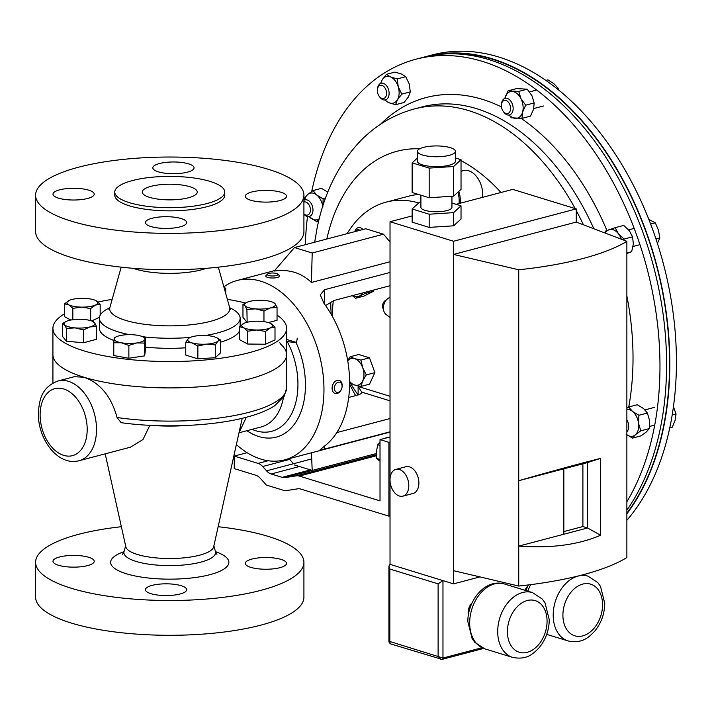 <?xml version="1.0" encoding="UTF-8"?>
<svg xmlns="http://www.w3.org/2000/svg" width="712" height="712" viewBox="0 0 712 712"><rect width="100%" height="100%" fill="white"/><g stroke="black" fill="none" stroke-linecap="round" stroke-linejoin="round"><path stroke-width="1.07" d="M251.897 559.071A20.621 5.865 0 0 0 245.284 563.379A20.621 5.865 0 0 0 257.655 568.755A20.621 5.865 0 0 0 279.914 567.687A20.621 5.865 0 0 0 286.527 563.379A20.621 5.865 0 0 0 274.165 558.003A20.621 5.865 0 0 0 251.897 559.071M152.056 585.389A20.621 5.865 0 0 0 145.444 589.687A20.621 5.865 0 0 0 157.806 595.063A20.621 5.865 0 0 0 180.074 593.995A20.621 5.865 0 0 0 186.686 589.687A20.621 5.865 0 0 0 174.315 584.312A20.621 5.865 0 0 0 152.056 585.389M59.603 556.971A20.621 5.865 0 0 0 52.991 561.279A20.621 5.865 0 0 0 65.353 566.654A20.621 5.865 0 0 0 87.621 565.586A20.621 5.865 0 0 0 94.224 561.279A20.621 5.865 0 0 0 81.862 555.903A20.621 5.865 0 0 0 59.603 556.971M246.904 430.716A68.663 44.723 -104.8 0 0 276.292 437.115A68.663 44.723 -104.8 0 0 305.448 385.058A68.663 44.723 -104.8 0 0 296.094 342.65L287.239 341.573A61.855 40.29 75.2 0 1 297.945 384.4A61.855 40.29 75.2 0 1 252.075 429.354M35.6 562.329L35.6 597.119A134.159 38.181 0 0 0 116.047 632.105A134.159 38.181 0 0 0 260.912 625.127A134.159 38.181 0 0 0 303.917 597.119L303.917 562.329A134.159 38.181 180 0 1 260.912 590.337A134.159 38.181 180 0 1 116.047 597.315A134.159 38.181 180 0 1 35.6 562.329A134.159 38.181 180 0 1 78.605 534.32A134.159 38.181 180 0 1 121.378 526.72M218.139 526.72A134.159 38.181 180 0 1 303.917 562.329M286.598 378.01L286.598 381.801M286.598 341.502L287.239 341.573M79.005 460.744C57.716 466.333 37.967 439.108 38.368 413.636C39.187 399.423 41.866 387.008 57.992 380.991A41.234 26.86 75.2 0 1 96.52 429.478A41.234 26.86 75.2 0 1 79.005 460.744L130.519 447.172L142.996 439.518L149.805 425.411M105.189 453.847L125.828 546.78A44.011 12.522 0 0 0 153.418 557.621A44.011 12.522 0 0 0 199.663 555.182A44.011 12.522 0 0 0 213.68 546.78L242.213 418.291M239.027 432.718L246.334 417.259C213.235 426.185 161.633 428.375 121.129 422.679L117.062 417.535C111.294 396.513 100.285 383.083 84.034 377.244A116.839 33.25 0 0 0 249.147 379.051A116.839 33.25 0 0 0 286.598 354.656A116.839 33.25 0 0 0 280.937 344.439L279.798 342.748M297.242 338.164L296.619 342.517L296.094 342.65M117.062 417.535A116.839 33.25 0 0 0 249.147 412.257A116.839 33.25 0 0 0 286.598 387.862L286.598 354.656A116.839 33.25 180 0 1 212.39 385.61A116.839 33.25 180 0 1 84.034 377.244A116.839 33.25 180 0 1 52.919 354.656A116.839 33.25 0 0 0 84.034 377.244L74.279 376.701L57.992 380.991M422.483 155.02A19.002 5.411 0 0 0 443.362 156.382A19.002 5.411 0 0 0 455.431 151.345A19.002 5.411 0 0 0 450.367 147.669A19.002 5.411 0 0 0 429.496 146.307A19.002 5.411 0 0 0 417.428 151.345A19.002 5.411 0 0 0 422.483 155.02M417.428 151.345L417.428 161.224A19.002 5.411 0 0 0 422.483 164.899A19.002 5.411 0 0 0 443.362 166.261A19.002 5.411 0 0 0 455.431 161.224L455.431 151.345M420.908 195.204L420.908 207.352A15.513 4.414 0 0 0 425.046 210.351A15.513 4.414 0 0 0 442.09 211.455A15.513 4.414 0 0 0 451.942 207.352L451.942 196.272M408.795 485.646A13.831 9.007 -104.8 0 0 395.872 469.386A13.831 9.007 -104.8 0 0 390.007 479.87A13.831 9.007 -104.8 0 0 402.93 496.139A13.831 9.007 -104.8 0 0 408.795 485.646M402.93 496.139L413.013 493.478A13.831 9.007 -104.8 0 0 418.887 482.994A13.831 9.007 -104.8 0 0 405.965 466.725L395.872 469.386M527.637 586.323A10.546 7.414 107.1 0 0 524.94 590.266M472.145 602.761A10.546 7.414 107.1 0 0 468.131 612.685A10.546 7.414 107.1 0 0 468.363 615.07M412.141 215.905L390.025 221.735L390.025 479.069M390.025 480.689L390.025 564.349L453.526 583.858L453.526 570.686L518.736 586.047A193.815 55.153 0 0 0 626.872 557.549L626.872 241.297L576.266 222.082L453.526 254.424L453.526 570.686M576.266 222.082L576.266 208.91L513.931 189.748A1.718 0.49 0 0 0 511.501 189.721L456.134 204.308M417.428 158.002L412.141 162.861L429.176 168.094L453.615 166.51L461.029 159.693L455.431 157.975M461.029 205.821L453.615 212.63L429.176 214.214L412.141 208.981L412.141 222.153L429.176 227.386L453.615 225.811L461.029 218.993L461.029 205.821L451.942 203.027M412.141 208.981L419.555 202.163L420.908 202.075M390.025 221.735L453.526 241.252L453.526 254.424L518.736 269.786A193.815 55.153 0 0 0 626.872 241.297M390.025 564.349L388.921 566.12L389.838 569.022L389.838 641.494L388.921 641.948L388.921 566.12M438.111 583.858L442.971 580.618L442.971 658.03L389.838 641.494L390.274 643.79L441.805 659.321A1.718 1.121 75.2 0 0 442.241 659.339L440.692 659.285L438.111 656.331L438.111 583.858L389.838 569.022M479.933 576.907L453.526 583.858M518.736 269.786L518.736 546.122C551.159 548.454 578.456 544.822 600.634 535.228L600.634 458.368L587.56 462.569L563.842 468.825L563.842 534.24L518.736 546.122L518.736 586.047M563.842 468.825L518.736 480.707C551.159 471.388 578.456 463.948 600.634 458.368M576.266 208.91L453.526 241.252M600.634 535.228L587.56 527.993L563.842 534.24M563.842 531.57L582.897 526.551L587.56 527.993L587.56 462.569M582.897 526.551L582.897 463.806M429.176 214.214L429.176 227.386M453.615 212.63L453.615 225.811M453.615 166.51L453.615 196.156L461.029 189.347L461.029 159.693M453.615 196.156L429.176 197.74L412.141 192.507L412.141 162.861M429.176 168.094L429.176 197.74M311.705 191.448A261.171 170.115 75.2 0 1 415.959 59.221A261.171 170.115 75.2 0 1 600.065 160.342A261.171 170.115 75.2 0 1 653.919 429.247A261.171 170.115 75.2 0 1 626.872 501.738M415.959 59.221L422.581 57.476A261.171 170.115 75.2 0 1 606.677 158.598A261.171 170.115 75.2 0 1 660.531 427.503A261.171 170.115 75.2 0 1 626.872 510.201M305.288 244.697A261.171 170.115 75.2 0 1 307.513 216.519M626.872 520.294A261.171 170.115 -104.8 0 0 670.375 424.904A261.171 170.115 -104.8 0 0 616.521 155.999A261.171 170.115 -104.8 0 0 432.424 54.886L425.812 56.631A261.171 170.115 -104.8 0 0 424.201 57.067M626.872 513.806A261.171 170.115 -104.8 0 0 663.762 426.648A261.171 170.115 -104.8 0 0 609.908 157.744A261.171 170.115 -104.8 0 0 425.812 56.631M58.482 198.141A20.621 5.865 0 0 0 81.132 199.618A20.621 5.865 0 0 0 94.224 194.154A20.621 5.865 0 0 0 88.733 190.166A20.621 5.865 0 0 0 66.082 188.689A20.621 5.865 0 0 0 52.991 194.154A20.621 5.865 0 0 0 58.482 198.141M150.935 226.558A20.621 5.865 0 0 0 173.586 228.027A20.621 5.865 0 0 0 186.686 222.571A20.621 5.865 0 0 0 181.195 218.584A20.621 5.865 0 0 0 158.545 217.107A20.621 5.865 0 0 0 145.444 222.571A20.621 5.865 0 0 0 150.935 226.558M250.775 200.241A20.621 5.865 0 0 0 273.426 201.719A20.621 5.865 0 0 0 286.527 196.254A20.621 5.865 0 0 0 281.035 192.276A20.621 5.865 0 0 0 258.385 190.798A20.621 5.865 0 0 0 245.284 196.254A20.621 5.865 0 0 0 250.775 200.241M158.322 171.832A20.621 5.865 0 0 0 180.973 173.31A20.621 5.865 0 0 0 194.073 167.845A20.621 5.865 0 0 0 188.582 163.858A20.621 5.865 0 0 0 165.932 162.38A20.621 5.865 0 0 0 152.831 167.845A20.621 5.865 0 0 0 158.322 171.832M149.582 197.358A27.492 7.823 0 0 0 179.789 199.324A27.492 7.823 0 0 0 197.251 192.044A27.492 7.823 0 0 0 189.926 186.731A27.492 7.823 0 0 0 159.728 184.764A27.492 7.823 0 0 0 142.267 192.044A27.492 7.823 0 0 0 149.582 197.358M129.415 202.671A54.984 15.646 180 0 1 114.774 192.044A54.984 15.646 180 0 1 149.698 177.475A54.984 15.646 180 0 1 210.102 181.418A54.984 15.646 180 0 1 224.743 192.044A54.984 15.646 180 0 1 189.819 206.614A54.984 15.646 180 0 1 129.415 202.671M224.743 192.044L224.743 195.204A54.984 15.646 180 0 1 189.819 209.773A54.984 15.646 180 0 1 129.415 205.839A54.984 15.646 180 0 1 114.774 195.204L114.774 192.044M71.325 221.147A134.159 38.181 180 0 1 35.6 195.204A134.159 38.181 180 0 1 120.809 159.666A134.159 38.181 180 0 1 268.193 169.269A134.159 38.181 180 0 1 303.917 195.204A134.159 38.181 180 0 1 218.709 230.75A134.159 38.181 180 0 1 71.325 221.147M35.6 195.204L35.6 231.578A134.159 38.181 0 0 0 71.325 257.513A134.159 38.181 0 0 0 218.709 267.125A134.159 38.181 0 0 0 303.917 231.578L303.917 195.204M277.048 315.131A116.839 33.25 180 0 1 286.598 328.294A116.839 33.25 180 0 1 212.39 359.257A116.839 33.25 180 0 1 84.034 350.891A116.839 33.25 180 0 1 52.919 328.294A116.839 33.25 180 0 1 64.516 313.858M97.989 302.066A116.839 33.25 180 0 1 112.149 299.369M227.368 299.369A116.839 33.25 180 0 1 245.551 302.992M129.424 334.649A70.381 20.025 180 0 1 118.121 331.845A70.381 20.025 180 0 1 99.377 318.237A70.381 20.025 180 0 1 109.79 307.753M113.938 340.496A70.381 20.025 180 0 1 99.377 328.294L99.377 318.237M206.302 268.308A46.458 13.225 180 0 1 135.672 269.127A46.458 13.225 180 0 1 133.215 268.308M229.727 307.753A70.381 20.025 180 0 1 240.14 318.237A70.381 20.025 180 0 1 205.421 335.503M190.335 337.39A70.381 20.025 180 0 1 142.667 336.723M239.348 331.285A70.381 20.025 180 0 1 220.533 342.169M185.743 347.803A70.381 20.025 180 0 1 145.328 347.082M437.693 54.602A260.752 169.848 75.2 0 1 645.793 231.338A260.752 169.848 75.2 0 1 626.872 513.201M390.025 261.749L311.429 282.459C301.363 272.794 288.983 268.985 274.271 271.041L294.457 247.545L312.203 253L383.492 234.212L365.745 228.766L294.457 247.545M333.305 300.891A92.782 60.431 -104.8 0 0 332.433 315.336A92.782 60.431 -104.8 0 0 332.442 316.529M223.853 286.829A92.782 60.431 75.2 0 1 237.292 280.439A92.782 60.431 75.2 0 1 323.969 389.535A92.782 60.431 75.2 0 1 284.577 459.881A92.782 60.431 75.2 0 1 236.393 444.555M390.025 272.456L324.654 289.686L320.249 294.795L323.907 303.241A92.782 60.431 75.2 0 1 349.592 382.78A92.782 60.431 75.2 0 1 323.907 446.54L320.249 449.673L324.654 449.041L390.025 431.819M350.58 383.35A92.782 60.431 -104.8 0 0 358.118 394.875L358.118 386.474L361.767 392.143A13.742 3.916 180 0 1 361.776 392.294A13.742 3.916 180 0 1 357.371 395.169L348.693 397.456M390.025 285.726L333.928 300.5L325.615 305.608M336.785 432.576L390.025 418.549M311.447 452.796L312.203 470.427L294.457 464.972M289.152 458.679L293.433 463.752M390.025 241.964L383.492 234.212M311.429 282.459L312.203 253M390.025 442.063L388.912 442.357L388.912 516.147L300.74 489.055A13.742 8.953 -104.8 0 0 297.83 488.815L286.473 490.577A13.742 8.953 75.2 0 1 283.563 490.337L266.341 485.041L260.307 478.348A13.742 8.953 -104.8 0 0 255.688 475.207L234.248 468.621L234.248 456.072L258.038 463.387A13.742 8.953 75.2 0 1 262.657 466.52L266.546 470.837A13.742 8.953 -104.8 0 0 271.156 473.978L282.148 477.352A13.742 8.953 -104.8 0 0 285.049 477.592L296.415 475.83A13.742 8.953 75.2 0 1 299.325 476.07L380.021 500.865L380.021 439.624L388.912 442.357M390.025 436.981L380.021 439.624M390.025 515.853L388.912 516.147M247.1 452.69L234.248 456.072M347.144 233.661A130.581 85.057 75.2 0 1 386.207 202.11L408.893 196.129A130.581 85.057 75.2 0 1 418.549 194.474M355.6 395.632A130.581 85.057 75.2 0 1 349.583 384.017M331.24 314.419A130.581 85.057 75.2 0 1 330.76 302.449M386.207 202.11A130.581 85.057 75.2 0 1 418.692 202.956M128.863 345.445L136.757 342.935L144.643 343.077L145.328 338.004L142.8 336.785A15.45 4.397 180 0 1 144.99 339.215A15.45 4.397 180 0 1 136.757 342.935A15.45 4.397 180 0 1 121.316 342.766L128.863 345.445L128.863 358.252L113.769 355.546L113.769 342.739L121.316 342.766A15.45 4.397 0 0 1 114.116 338.876L113.769 342.739M145.328 338.004L145.328 350.802L144.643 355.875L128.863 358.252M144.643 355.875L144.643 343.077M116.296 336.785L114.436 337.675L114.116 338.876A15.45 4.397 180 0 1 116.296 336.785A15.45 4.397 180 0 1 122.348 335.156A15.45 4.397 180 0 1 137.781 335.325A15.45 4.397 180 0 1 142.8 336.785M265.496 344.234L247.669 344.038L247.669 331.231L256.578 330.003L265.496 331.427L265.496 344.234L275.001 339.935L275.001 327.128L270.471 323.373M265.496 331.427L270.248 327.956L275.001 327.128M247.669 344.038L239.348 339.544L239.348 326.746L243.504 327.662L247.669 331.231M244.1 323.275A15.45 4.397 180 0 1 257.771 321.219A15.45 4.397 180 0 1 270.427 323.355A15.45 4.397 180 0 1 270.845 323.56A15.45 4.397 180 0 1 270.248 327.956A15.45 4.397 0 0 1 256.578 330.003A15.45 4.397 180 0 1 243.504 327.662A15.45 4.397 180 0 1 243.922 323.355A15.45 4.397 180 0 1 244.1 323.275L239.348 326.746M70.782 320.044L64.516 316.662L64.516 303.855L68.672 304.781L72.838 308.349L81.746 307.121L90.664 308.545L95.417 305.074L100.169 304.247L95.639 300.491M72.838 319.706L72.838 308.349M69.269 300.384A15.45 4.397 180 0 0 69.091 300.473L69.091 300.473A15.45 4.397 180 0 0 68.672 304.781A15.45 4.397 180 0 0 81.746 307.121A15.45 4.397 180 0 0 95.417 305.074A15.45 4.397 180 0 0 96.004 300.678A15.45 4.397 180 0 0 95.595 300.473A15.45 4.397 180 0 0 82.93 298.337A15.45 4.397 0 0 0 69.269 300.384L64.516 303.855M100.169 315.247L100.169 304.247M90.664 320.631L90.664 308.545M99.449 317.383L91.59 320.925M225.749 293.602L225.749 288.253L224.013 287.417M225.188 291.608L225.749 288.253M224.031 287.479A15.45 4.397 0 0 1 225.401 289.464A15.45 4.397 180 0 1 224.867 290.46M96.556 326.497L96.556 339.295L83.464 342.748L66.421 341.244L66.421 328.446L74.947 327.876L83.464 329.941L90.015 326.897L96.556 326.497L94.58 322.696L92.605 321.548M83.464 342.748L83.464 329.941M66.421 341.244L62.469 336.295L62.469 323.497L64.445 324.645L66.421 328.446M66.261 321.415A15.45 4.397 0 0 0 64.445 324.645A15.45 4.397 180 0 0 74.947 327.876A15.45 4.397 180 0 0 90.015 326.897A15.45 4.397 180 0 0 94.58 322.696A15.45 4.397 180 0 0 92.765 321.415A15.45 4.397 180 0 0 84.087 319.474A15.45 4.397 180 0 0 69.019 320.445A15.45 4.397 0 0 0 66.261 321.415L62.469 323.497M215.264 344.902L217.899 341.155L220.533 340.051L216.395 337.595A15.45 4.397 180 0 1 217.899 341.155A15.45 4.397 180 0 1 206.56 344.136L215.264 344.902L215.264 357.7L197.865 358.83L197.865 346.023L206.56 344.136A15.45 4.397 0 0 1 191.804 342.837L197.865 346.023M220.533 340.051L220.533 352.858L215.264 357.7M185.743 342.303L191.804 342.837A15.45 4.397 180 0 1 188.377 338.556L185.743 342.303L185.743 355.101L197.865 358.83M189.65 337.71L188.377 338.556A15.45 4.397 180 0 1 189.89 337.595A15.45 4.397 180 0 1 199.716 335.566A15.45 4.397 180 0 1 214.472 336.865A15.45 4.397 180 0 1 216.395 337.595M268.371 322.58L277.048 320.302L277.048 307.495L275.063 303.695L273.088 302.547M263.956 321.664L263.956 310.948L270.498 307.895L277.048 307.495M247.144 322.269L246.913 309.444L255.43 308.875L263.956 310.948M246.913 322.251L242.961 317.294L242.961 304.496L244.937 305.644L246.913 309.444M246.53 302.52L242.961 304.496M244.937 305.644A15.45 4.397 180 0 1 246.752 302.413A15.45 4.397 180 0 1 249.503 301.443A15.45 4.397 180 0 1 264.57 300.473A15.45 4.397 180 0 1 273.257 302.413A15.45 4.397 180 0 1 275.063 303.695A15.45 4.397 0 0 1 270.498 307.895A15.45 4.397 180 0 1 255.43 308.875A15.45 4.397 180 0 1 244.937 305.644M459.026 203.552A19.794 12.896 -104.8 0 0 457.878 192.24M458.822 191.377A20.621 13.43 75.2 0 1 460.228 203.232M461.029 171.272L463.503 170.622A20.621 13.43 75.2 0 1 482.656 197.322M383.457 309.213A5.358 3.774 -72.9 0 1 382.878 304.024A5.358 3.774 -72.9 0 1 386.269 300.055M390.025 297.429A9.292 6.533 107.1 0 0 383.741 305.181A9.292 6.533 107.1 0 0 385.984 314.384L390.025 317.481M626.872 419.804A8.588 5.598 75.2 0 1 627.343 420.65A8.588 5.598 75.2 0 1 626.872 431.819M669.769 427.832L672.368 427.147L675.101 420.32L676.044 413.966L672.19 414.98M673.472 406.846L676.044 413.966M303.917 202.03A6.773 4.414 75.2 0 1 309.328 205.439A6.773 4.414 75.2 0 1 309.48 213.582A6.773 4.414 75.2 0 1 303.917 213.876M303.917 200.33A8.588 5.598 75.2 0 1 304.95 199.876A8.588 5.598 75.2 0 1 311.598 204.255A8.588 5.598 75.2 0 1 309.328 216.493A8.588 5.598 75.2 0 1 303.917 214.063M503.01 101.113A6.773 4.414 75.2 0 1 509.498 103.89A6.773 4.414 75.2 0 1 508.938 112.87A6.773 4.414 75.2 0 1 503.197 111.312A6.773 4.414 75.2 0 1 501.426 104.593A6.773 4.414 75.2 0 1 503.01 101.113M501.426 104.593L501.542 103.596A8.588 5.598 75.2 0 1 503.553 99.182A8.588 5.598 75.2 0 1 505.119 98.327A8.588 5.598 75.2 0 1 512.311 103.925A8.588 5.598 75.2 0 1 511.065 114.089A8.588 5.598 75.2 0 1 509.498 114.944A8.588 5.598 75.2 0 1 503.784 112.122L503.197 111.312M556.802 88.502L558.101 88.163L558.733 90.05M545.908 80.403L547.964 79.86L553.936 83.776L558.101 88.163M355.19 231.542A6.773 4.414 75.2 0 1 357.05 229.86A6.773 4.414 75.2 0 1 359.96 230.287M354.807 231.64A8.588 5.598 75.2 0 1 357.86 227.778A8.588 5.598 75.2 0 1 358.145 227.689A8.588 5.598 75.2 0 1 363.004 229.487M350.135 356.757L358.715 354.496L369.501 357.807L374.886 372.643L366.306 374.904L362.711 367.721L360.922 360.067L354.62 358.643L350.135 356.757L347.696 360.539M369.501 357.807L360.922 360.067M374.886 372.643L369.501 384.16L360.922 386.42L362.711 380.902L366.306 374.904M349.592 382.219L350.135 383.109L354.62 385.005L360.922 386.42M347.741 360.806A13.742 8.953 75.2 0 1 354.62 358.643A13.742 8.953 75.2 0 1 362.711 367.721A13.742 8.953 75.2 0 1 362.711 380.902A13.742 8.953 -104.8 0 1 354.62 385.005A13.742 8.953 75.2 0 1 349.583 381.365M373.444 290.087L373.444 291.288L364.108 296.023L355.528 298.284L364.864 293.549L364.615 292.418M373.444 291.288L364.864 293.549M352.324 295.658L355.528 298.284M362.399 293.006A13.742 8.953 75.2 0 1 359.293 296.156A13.742 8.953 75.2 0 1 352.645 295.569M377.369 89.943A6.773 4.414 75.2 0 1 377.405 89.516A6.773 4.414 75.2 0 1 382.504 85.636A6.773 4.414 75.2 0 1 386.536 93.877A6.773 4.414 75.2 0 1 383.821 98.425A6.773 4.414 75.2 0 1 379.176 96.236A6.773 4.414 75.2 0 1 377.369 89.943M377.405 89.516L377.52 88.528A8.588 5.598 75.2 0 1 381.098 83.251A8.588 5.598 75.2 0 1 389.099 94.055A8.588 5.598 75.2 0 1 385.477 99.867A8.588 5.598 75.2 0 1 379.763 97.046L379.176 96.236M655.974 238.992L659.837 237.977L657.425 243.415M650.617 224.013L655.271 222.785L658.458 230.145L659.837 237.977M648.863 219.492L655.271 222.785M380.021 459.454L376.514 458.386L376.417 451.363L377.778 444.795L380.021 442.294M385.334 438.218L387.195 437.123L388.254 437.453M380.021 445.49L377.778 444.795M376.514 458.386L380.021 461.225M626.872 434.801A13.742 8.953 -104.8 0 0 635.38 434.801A13.742 8.953 -104.8 0 0 638.566 423.391A13.742 8.953 -104.8 0 0 632.55 411.456A13.742 8.953 -104.8 0 0 626.872 409.409M647.377 413.04L643.568 408.555L637.231 404.736L628.74 406.979L632.55 411.456L638.878 415.274L638.566 423.391L640.773 430.84L649.264 428.597L649.575 420.489L647.377 413.04L638.878 415.274M649.264 428.597L646.398 431.899L641.014 435.86L632.514 438.103L635.38 434.801L640.773 430.84M632.514 438.103L626.186 434.284M626.872 408.243L628.74 406.979A221.521 144.287 75.2 0 0 626.872 296.005M509.222 115.006A13.742 8.953 -104.8 0 0 515.435 118.406A13.742 8.953 -104.8 0 0 522.581 112.113A13.742 8.953 -104.8 0 0 520.944 98.639A13.742 8.953 -104.8 0 0 512.168 91.448A13.742 8.953 -104.8 0 0 505.022 97.74A13.742 8.953 -104.8 0 0 504.853 98.407M504.844 98.416L508.119 90.816L518.736 91.412L527.227 89.178L516.609 88.582L508.119 90.816M527.227 89.178L531.962 95.737L534.169 102.955L525.678 105.189L520.944 98.639L518.736 91.412M525.678 105.189L522.581 112.113L522.003 118.37L511.385 117.774L509.062 115.032M534.169 102.955L533.591 109.212L530.493 116.127L522.003 118.37M322.723 206.275A13.742 8.953 -104.8 0 0 316.813 195.061A13.742 8.953 -104.8 0 0 307.62 194.545A13.742 8.953 -104.8 0 0 304.683 199.956M309.053 216.555A13.742 8.953 -104.8 0 0 310.45 217.881A13.742 8.953 -104.8 0 0 319.207 218.753M318.611 221.218L316.778 221.699L308.999 216.564M304.442 200.045L304.754 197.838L307.62 194.545L313.004 190.576L316.813 195.061L323.141 198.879L322.821 206.996M327.823 192.16L321.495 188.342L313.004 190.576M325.437 198.274L323.141 198.879M319.643 218.406L316.778 221.699M385.201 99.929A13.742 8.953 -104.8 0 0 388.983 102.733A13.742 8.953 -104.8 0 0 397.438 99.742A13.742 8.953 -104.8 0 0 398.239 86.864A13.742 8.953 -104.8 0 0 390.577 76.967A13.742 8.953 -104.8 0 0 382.122 79.958A13.742 8.953 -104.8 0 0 380.831 83.34M380.626 83.411L382.122 79.958L386.465 74.333L394.964 72.099L401.595 74.066L405.707 76.7L397.216 78.934L390.577 76.967L386.465 74.333M397.216 78.934L398.239 86.864L401.782 94.126L397.438 99.742L395.614 104.709L388.983 102.733L384.872 100.098M405.707 76.7L409.249 83.963L410.281 91.884L401.782 94.126M410.281 91.884L408.448 96.841L404.105 102.466L395.614 104.709M621.273 239.17A13.742 8.953 -104.8 0 0 618.39 233.705A13.742 8.953 -104.8 0 0 609.08 229.718A13.742 8.953 -104.8 0 0 605.307 233.109M604.862 232.94L605.458 231.106L615.23 227.662L618.39 233.705L624.068 239.09L632.559 236.847L629.399 230.804L623.721 225.419L615.23 227.662M632.559 236.847L633.36 243.958L631.642 251.728L626.872 252.983M623.73 240.104L624.068 239.09M631.642 251.728L626.872 253.517M267.614 274.058L266.065 275.473A6.871 1.958 -0 0 0 265.754 276.051A6.871 1.958 -0 0 0 270.017 277.858A6.871 1.958 -0 0 0 279.505 276.051A6.871 1.958 -0 0 0 279.193 275.473L277.644 274.058A5.251 1.495 -0 0 0 274.627 273.114A5.251 1.495 -0 0 0 267.614 274.058A5.251 1.495 -0 0 0 270.631 275.882A5.251 1.495 -0 0 0 276.176 275.597A5.251 1.495 -0 0 0 277.644 274.058M341.965 387.595L342.009 387.364A6.871 4.833 107.1 0 0 341.724 382.931A6.871 4.833 107.1 0 0 339.161 380.333A6.871 4.833 107.1 0 0 333.536 383.243A6.871 4.833 107.1 0 0 332.566 390.87A6.871 4.833 107.1 0 0 335.13 393.469A6.871 4.833 107.1 0 0 341.431 389.25L341.52 389.037A5.251 3.694 107.1 0 0 341.965 387.595A5.251 3.694 107.1 0 0 341.742 384.204A5.251 3.694 107.1 0 0 336.634 383.101A5.251 3.694 107.1 0 0 334.747 390.274A5.251 3.694 107.1 0 0 338.013 392.33A5.251 3.694 107.1 0 0 341.52 389.037M272.456 461.154A5.251 1.495 180 0 1 270.373 461.002M239.01 432.798L261.188 426.951A54.984 35.814 -104.8 0 0 283.456 397.51M87.193 429.38A34.639 22.562 75.2 0 1 63.653 455.351A34.639 22.562 75.2 0 1 40.121 414.909A34.639 22.562 75.2 0 1 63.653 388.939A34.639 22.562 75.2 0 1 87.193 429.38M122.58 554.292L124.048 551.524A45.853 13.047 0 0 0 149.743 564.304A45.853 13.047 0 0 0 200.909 562.133A45.853 13.047 0 0 0 215.46 551.524L216.938 554.292M124.013 551.667A59.132 16.83 0 0 0 129.237 574.584A59.132 16.83 0 0 0 209.933 574.673A59.132 16.83 0 0 0 215.505 551.667M286.598 339.437L296.619 342.517M150.481 425.358A75.356 21.44 0 0 0 189.036 425.358M553.197 615.106A33.891 23.843 -72.9 0 1 588.014 576.159L597.786 582.603L600.519 586.421L604.755 603.331C604.568 613.975 601.168 623.312 594.556 631.357C588.148 637.89 582.113 643.692 568.105 640.951A33.891 23.843 -72.9 0 1 553.197 615.106M602.557 604.764A27.02 19.002 107.1 0 0 582.727 584.089A27.02 19.002 107.1 0 0 562.907 615.212A27.02 19.002 107.1 0 0 582.727 635.887A27.02 19.002 107.1 0 0 602.557 604.764M530.689 584.641A33.891 23.843 107.1 0 0 527.841 591.156M497.706 631.544A33.891 23.843 -72.9 0 1 532.523 592.598L542.295 599.041L545.027 602.859L549.264 619.769C549.077 630.414 545.677 639.75 539.064 647.795C532.656 654.328 526.613 660.131 512.613 657.39A33.891 23.843 -72.9 0 1 497.706 631.544M547.065 621.202A27.02 19.002 107.1 0 0 527.236 600.528A27.02 19.002 107.1 0 0 507.416 631.651A27.02 19.002 107.1 0 0 527.236 652.326A27.02 19.002 107.1 0 0 547.065 621.202M484.596 648.774L474.868 642.384L472.109 638.548L467.855 621.603C467.535 600.519 485.228 578.304 504.505 583.982A33.891 23.843 107.1 0 0 469.68 622.938A33.891 23.843 107.1 0 0 484.596 648.774L512.613 657.39M483.59 648.445L442.241 659.339A1.718 1.121 75.2 0 0 442.971 658.03L481.962 647.76M593.826 228.748A213.502 139.062 75.2 0 0 422.225 106.871L414.553 108.891A213.502 139.062 75.2 0 1 575.163 208.563M576.266 210.601A213.502 139.062 75.2 0 1 583.431 224.805M326.817 239.018A176.985 115.282 75.2 0 1 419.644 148.808M455.431 157.833A176.985 115.282 75.2 0 1 456.276 158.233M461.029 160.627A176.985 115.282 75.2 0 1 500.99 192.489M380.519 124.253A221.521 144.287 75.2 0 1 501.471 106.916M521.166 118.406A221.521 144.287 75.2 0 1 606.936 230.501M218.335 267.16L229.62 307.424A60.057 17.088 180 0 1 193.878 324.432A60.057 17.088 180 0 1 125.695 320.391A60.057 17.088 180 0 1 109.897 307.424L108.936 309.391M390.025 396.281L358.118 386.474M390.025 400.829L361.767 392.143M324.654 449.041L324.654 445.979M324.654 304.255L324.654 289.686M268.095 460.735L258.038 463.387M289.748 459.382L262.657 466.52M311.705 458.937L266.546 470.837M299.485 466.52L271.156 473.978M310.468 469.893L282.148 477.352M376.292 453.553L285.049 477.592M376.292 454.781L296.415 475.83M376.328 455.778L299.325 476.07M213.885 545.882L215.46 551.524M246.343 417.259C258.18 414.162 267.614 410.334 274.636 405.778L284.328 396.121L286.598 387.862M52.919 383.047L52.919 328.294M125.632 545.882L124.048 551.524M525.901 590.559L528.322 584.944M588.014 576.159L583.244 574.691M532.523 592.598L504.505 583.982M568.105 640.951L546.718 634.374M388.921 641.948L390.274 643.79M414.553 108.891C394.323 114.374 376.595 124.734 361.385 139.979C338.957 163.11 324.165 192.623 317.018 228.516L314.677 242.222M121.182 267.16L109.897 307.424M229.62 307.424L230.581 309.391M240.14 318.237L240.14 325.998M286.598 328.294L286.598 354.656M390.025 240.193L388.797 240.514M274.663 270.587L237.292 280.439M390.025 432.095L284.577 459.881M92.765 321.415L93.459 321.744M246.752 302.413L246.201 302.671M273.257 302.413L273.942 302.742M649.567 426.435L654.72 425.073M645.001 409.872L654.657 407.326M529.532 91.892L536.697 90.006M533.769 108.544L543.461 105.99M633.057 246.477L639.954 244.661M628.634 229.869L634.178 228.41"/></g></svg>
